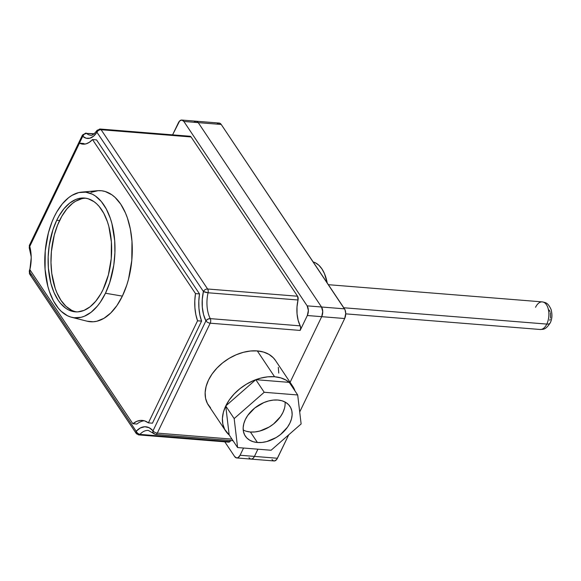 <?xml version="1.0" encoding="UTF-8"?>
<svg xmlns="http://www.w3.org/2000/svg" width="581" height="581" viewBox="0 0 581 581"><rect width="100%" height="100%" fill="white"/><g stroke="black" fill="none" stroke-linecap="round" stroke-linejoin="round"><path stroke-width="0.87" d="M243.214 430.005A26.813 18.323 146.2 0 0 250.404 431.995L257.427 442.497A26.813 18.323 -33.8 0 1 245.356 436.171A26.813 18.323 -33.8 0 1 250.331 412.183A26.813 18.323 -33.8 0 1 277.863 400.033L282.017 400.788L285.612 402.335L288.517 404.601L290.623 407.513L291.844 410.956L292.134 414.79L291.488 418.879L289.919 423.055L287.501 427.166L280.492 434.552L276.171 437.544L266.73 441.567L261.973 442.439L257.427 442.497L253.28 441.742L249.685 440.195L246.772 437.921L244.674 435.016L243.454 431.574L243.156 427.739L243.809 423.651L245.371 419.475L247.796 415.364L254.805 407.978L263.767 402.618L268.567 400.963L273.324 400.091L277.863 400.033A26.813 18.323 -33.8 0 1 289.934 406.359A26.813 18.323 -33.8 0 1 284.959 430.347A26.813 18.323 -33.8 0 1 257.427 442.497L250.404 431.995A26.813 18.323 146.2 0 0 285.06 402.023M301.125 423.956L297.69 394.971L264.21 392.277L234.165 418.574L237.6 447.559L271.087 450.253L301.125 423.956L297.69 394.971L289.265 382.371L297.69 394.971L264.21 392.277L255.785 379.676L289.265 382.371L255.785 379.676L264.21 392.277L234.165 418.574L225.74 405.974L255.785 379.676L225.74 405.974L234.165 418.574L237.6 447.559L229.175 434.958L225.74 405.974L229.175 434.958L237.6 447.559L271.087 450.253L301.125 423.956M246.257 431.24L250.404 431.995L254.95 431.937L259.707 431.066L269.148 427.042L273.469 424.05L280.478 416.664L282.896 412.554L284.465 408.378M85.886 198.223A57.083 31.556 -85.4 0 0 59.582 220.533L56.713 220.301A57.083 31.556 94.6 0 1 84.456 198.048A57.083 31.556 94.6 0 1 109.882 230.889A57.083 31.556 94.6 0 1 103.048 289.599L100.803 293.863L95.734 301.234L90.055 306.819L83.984 310.414L77.76 311.881L74.658 311.794L68.645 309.978L65.784 308.271L60.497 303.34L58.122 300.159L54.018 292.534L50.91 283.455L48.361 267.914L48.165 256.846L49.189 245.705L52.915 229.785L56.713 220.301L58.957 216.038L64.026 208.673L69.705 203.081L75.77 199.486L78.878 198.484L85.095 198.114L88.145 198.753L93.977 201.636L96.7 203.858L99.264 206.567L103.803 213.358L107.427 221.753L108.843 226.445L111.392 241.986L111.232 258.647L108.364 274.987L103.048 289.599A57.083 31.556 94.6 0 1 75.305 311.852A57.083 31.556 94.6 0 1 49.879 279.018A57.083 31.556 94.6 0 1 56.713 220.301L59.582 220.533A57.083 31.556 -85.4 0 0 52.515 278.067A57.083 31.556 -85.4 0 0 76.75 311.91M90.956 192.355L98.131 190.67L101.697 190.771L105.205 191.505L111.915 194.824L115.053 197.38L120.739 204.171L125.46 212.951L127.406 217.991L130.355 229.125L131.974 241.297L131.785 260.477L128.488 279.294L126.738 285.198L122.366 296.121A65.733 36.334 -85.4 0 0 129.636 225.769A65.733 36.334 -85.4 0 0 97.557 190.713L81.674 192.108A63.06 34.853 94.6 0 1 112.445 225.733A63.06 34.853 94.6 0 1 105.473 293.231L122.366 296.121L116.963 305.512L110.746 313.006L103.948 318.323L96.838 321.242L93.243 321.772L87.034 321.184M71.608 317.277L87.063 321.191A65.733 36.334 -85.4 0 0 122.366 296.121L105.473 293.231A63.06 34.853 94.6 0 1 71.608 317.277A63.06 34.853 94.6 0 1 54.287 216.677A63.06 34.853 94.6 0 1 81.674 192.108M275.525 360.532L273.324 357.794L268.959 354.374L263.549 352.057L257.31 350.917A40.307 27.539 146.2 0 0 215.921 369.189A40.307 27.539 146.2 0 0 208.448 405.24L225.719 431.066A40.307 27.539 -33.8 0 1 233.192 395.015A40.307 27.539 -33.8 0 1 274.581 376.749L257.31 350.917L250.484 351.004L243.33 352.318L236.126 354.802L229.139 358.361L222.646 362.864L216.895 368.136L212.109 373.968L208.47 380.141L206.117 386.423L205.137 392.56L205.58 398.334L207.417 403.505L210.576 407.877M292.73 386.263A40.307 27.539 -33.8 0 1 295.003 390.948L293.761 387.999L290.594 383.62L286.23 380.206L280.819 377.882L274.581 376.749A40.307 27.539 -33.8 0 1 292.73 386.263L275.459 360.431A40.307 27.539 146.2 0 0 257.31 350.917L274.581 376.749L267.754 376.837L260.6 378.144L253.396 380.628L246.409 384.194L239.917 388.696L234.165 393.962L229.379 399.801L225.74 405.974L223.387 412.249L222.414 418.393L222.85 424.159L224.687 429.33L229.175 434.966A40.307 27.539 -33.8 0 1 225.719 431.066M83.49 143.485L79.466 143.166L29.762 246.431A28.585 15.796 94.6 0 1 29.871 269.693L132.86 423.731A35.107 19.405 94.6 0 1 142.214 420.412A35.107 19.405 94.6 0 1 148.416 422.866L152.44 423.193L201.571 321.111L197.547 320.785L195.841 314.633L194.911 307.857L194.795 300.74L195.492 293.587L92.502 139.556L89.372 142.287L86.061 143.841L82.705 144.132L79.466 143.166L29.762 246.431L30.837 251.914L31.214 257.797L29.871 269.693L132.86 423.731L136.753 421.348L140.755 420.39L144.698 420.905L148.416 422.866L197.547 320.785A35.107 19.405 94.6 0 1 195.492 293.587L199.515 293.913L96.526 139.876L199.515 293.913A35.107 19.405 -85.4 0 0 201.571 321.111L199.871 314.953L198.934 308.177L198.818 301.067L199.515 293.913L195.492 293.587L92.502 139.556L96.526 139.876L92.502 139.556A28.585 15.796 94.6 0 1 82.894 144.153A28.585 15.796 94.6 0 1 79.466 143.166L83.49 143.485A28.585 15.796 -85.4 0 0 84.928 144.081M29.951 248.821L29.355 248.254L29.391 245.335A3.457 1.649 25.7 0 0 29.638 246.605A22.528 12.455 -85.4 0 1 30.125 247.869L29.638 246.605L82.727 136.288L86.206 138.234L89.961 138.176L93.643 136.114L96.925 132.236L203.423 291.509L202.268 299.346L202.311 307.233L203.561 314.59L205.914 320.865L153.014 430.782A3.457 1.649 25.7 0 0 157.291 433.114L231.957 439.12L157.291 433.114L210.191 323.196L300.145 330.429L307.32 315.519L321.692 316.674L290.093 382.327L321.692 316.674L322.68 312.927L322.637 310.254L321.518 307L307.146 305.846L183.865 121.465L198.237 122.62L321.518 307L198.237 122.62L196.233 121.211L194.01 122.126L196.233 121.211L198.237 122.62A6.921 3.827 -85.4 0 0 196.153 121.204A6.921 3.827 94.6 0 1 198.237 122.62L221.23 124.472L345.005 309.767L345.724 313.42L344.678 318.526L299.709 411.973L344.678 318.526A6.921 3.827 -85.4 0 0 344.511 308.845L307.146 305.846L183.865 121.465L181.86 120.056L179.645 120.964L172.593 134.85L178.418 122.744A6.921 3.827 94.6 0 1 181.78 120.049A6.921 3.827 94.6 0 1 183.865 121.465L198.237 122.62L321.518 307L198.237 122.62L221.23 124.472L344.511 308.845L321.518 307L322.731 311.576L321.692 316.674A6.921 3.827 -85.4 0 0 321.518 307A6.921 3.827 94.6 0 1 321.692 316.674L344.678 318.526L321.692 316.674L290.093 382.327L321.692 316.674L307.32 315.519L308.366 310.421L307.146 305.846A6.921 3.827 94.6 0 1 307.32 315.519L300.145 330.429A3.457 1.91 -85.4 0 0 300.217 325.854L300.667 328.083L300.145 330.429L210.191 323.196A3.457 1.91 -85.4 0 0 210.264 318.628A25.593 14.147 94.6 0 1 208.071 292.766L298.024 299.999L297.007 306.899L297.051 313.849L298.147 320.334L300.217 325.854L210.264 318.628A25.593 14.147 94.6 0 1 208.071 292.766L298.024 299.999A25.593 14.147 -85.4 0 0 300.217 325.854L210.264 318.628A3.457 1.91 94.6 0 1 210.191 323.196A3.457 1.649 -154.3 0 1 205.914 320.865L153.014 430.782L149.121 427.71L144.8 426.744L140.377 427.95L136.179 431.24L29.682 271.966L30.241 270.252A22.528 12.455 -85.4 0 1 29.682 271.966A3.457 2.36 146.2 0 0 29.682 274.116A3.457 2.36 -33.8 0 1 29.682 271.966L29.29 271.349M257.913 449.193L254.442 456.405L240.076 455.25L243.548 448.038L240.076 455.25A6.921 3.827 94.6 0 1 236.714 457.951A6.921 3.827 94.6 0 1 234.63 456.528L236.634 457.944L238.137 457.588L240.076 455.25L254.442 456.405L257.913 449.193M278.764 373.104L278.321 367.337M224.796 441.836L234.63 456.528L224.796 441.836M230.984 440.521L228.725 442.148A3.457 1.91 -85.4 0 0 229.865 441.618L139.912 434.385A25.593 14.147 94.6 0 1 148.351 430.448A25.593 14.147 94.6 0 0 139.912 434.385A3.457 1.91 94.6 0 1 138.772 434.915A3.457 1.91 94.6 0 1 137.733 434.21A3.457 2.36 -33.8 0 1 136.179 433.39A3.457 2.36 -33.8 0 1 136.179 431.24A3.457 2.368 43 0 0 139.912 434.385L137.632 433.368L136.179 431.24A3.457 2.36 146.2 0 0 136.179 433.39L138.772 434.915A3.457 1.91 -85.4 0 0 139.912 434.385L229.865 441.618A25.593 14.147 -85.4 0 1 230.984 440.521M189.842 136.252L191.076 136.956L297.574 296.23L298.024 299.999A3.457 1.91 -85.4 0 0 297.574 296.23L207.62 288.997L101.123 129.73L191.076 136.956L297.574 296.23L207.62 288.997A3.457 1.91 94.6 0 1 208.071 292.766A3.457 1.91 -85.4 0 0 207.62 288.997A3.457 2.36 146.2 0 0 203.423 291.509L208.071 292.766A3.457 0.734 -167.1 0 1 203.423 291.509A3.457 2.36 -33.8 0 1 207.62 288.997L101.123 129.73L191.076 136.956A3.457 1.91 -85.4 0 0 190.031 136.252L100.077 129.018A3.457 1.91 94.6 0 1 101.123 129.73A3.457 2.36 146.2 0 0 96.925 132.236L203.423 291.509A29.05 16.057 -85.4 0 0 205.914 320.865A3.457 2.15 -27.2 0 1 210.264 318.628L207.802 319.187L205.914 320.865A3.457 1.649 25.7 0 0 210.191 323.196L157.291 433.114A3.457 1.91 94.6 0 1 155.614 434.465A3.457 1.91 94.6 0 1 154.749 433.985A3.457 2.542 -41.4 0 1 153.282 433.288A3.457 2.542 -41.4 0 1 153.014 430.782L153.05 432.954L155.614 434.465A3.457 1.91 -85.4 0 0 157.291 433.114A3.457 1.649 -154.3 0 1 153.014 430.782A29.05 16.057 -85.4 0 0 136.179 431.24L29.682 271.966A3.457 1.271 19.7 0 1 29.304 271.015M248.995 457.69L250.273 458.874L251.755 459.048L253.222 458.184L254.442 456.405L253.222 458.184L251.755 459.048L250.273 458.874L248.995 457.69A6.921 3.827 94.6 0 0 251.079 459.106A6.921 3.827 -85.4 0 0 254.442 456.405A6.921 3.827 94.6 0 1 251.079 459.106L236.714 457.951M96.693 131.299L96.933 130.536L96.925 132.236A3.457 1.997 -147.5 0 1 96.889 130.602C93.933 134.32 91.827 135.86 90.556 135.22A19.071 10.538 94.6 0 1 86.598 133.405L93.926 133.993L86.598 133.405A3.457 2.658 131.9 0 0 82.727 136.288A22.528 12.455 -85.4 0 0 96.925 132.236A3.457 2.36 -33.8 0 1 101.123 129.73A3.457 1.91 -85.4 0 0 100.077 129.018A3.457 1.91 94.6 0 0 98.617 129.97A3.457 1.997 -147.5 0 0 96.889 130.602L100.077 129.018M132.86 423.731L136.884 424.05L132.86 423.731M144.211 420.76A35.107 19.405 -85.4 0 0 136.884 424.05M152.44 423.193L148.416 422.866L197.547 320.785L201.571 321.111L152.44 423.193M90.614 135.228A19.071 10.538 94.6 0 1 86.598 133.405L84.274 134.153L82.727 136.288L29.638 246.605A3.457 1.968 157.3 0 0 29.319 248.174L29.391 245.335L82.48 135.017L82.727 136.288A3.457 1.649 -154.3 0 1 82.48 135.017L85.879 133.071A3.457 1.91 94.6 0 1 86.598 133.405L94.238 133.746M29.246 247.477L29.355 248.247M31.236 274.936A3.457 2.36 -33.8 0 1 29.682 274.116L136.179 433.39M54.287 216.677L52.05 221.753L48.412 232.821L45.245 250.869L45.064 269.272L47.882 286.44L49.45 291.626L53.452 300.9L58.47 308.402L61.303 311.401L67.469 315.737L70.751 317.037L74.114 317.742L80.984 317.328L84.419 316.224L91.123 312.251L97.397 306.078L100.295 302.236L105.473 293.231L109.671 282.751L113.782 265.168L114.907 252.858L114.697 240.628L111.879 223.46L110.31 218.274L106.308 209.007L101.29 201.505L95.451 196.051L92.292 194.17L85.647 192.166L78.776 192.572L71.95 195.383L68.638 197.656L62.363 203.829L56.764 211.963L54.287 216.677M81.754 198.717L75.574 201.258L72.574 203.314L66.895 208.906L61.826 216.27L57.563 225.13L54.265 235.145L51.404 251.486L50.99 262.648L51.789 273.52L55.21 288.387L56.894 292.759L60.998 300.392L65.936 306.281L71.521 310.21M217.004 123.971L219.226 123.056L221.23 124.472A6.921 3.827 -85.4 0 0 219.146 123.049L181.78 120.049M251.079 459.106L274.072 460.951A6.921 3.827 -85.4 0 0 277.435 458.256L288.713 434.828L276.868 459.244L274.748 460.9L273.266 460.726L271.988 459.535M277.435 458.256L254.442 456.405L277.435 458.256M546.801 324.082A13.842 7.647 94.6 0 1 540.076 329.478A13.842 7.647 -85.4 0 0 546.801 324.082L343.785 307.763L546.801 324.082A13.842 7.647 -85.4 0 0 548.457 309.847A13.842 7.647 -85.4 0 0 542.291 301.888A13.842 7.647 94.6 0 1 548.457 309.847A13.842 7.647 94.6 0 1 546.801 324.082A6.921 3.304 25.7 0 0 550.229 322.883A6.921 3.304 -154.3 0 1 550.229 322.883A6.921 3.304 -154.3 0 1 546.801 324.082M313.152 261.944L315.374 262.786L318.846 265.226L321.91 268.887L324.459 273.622L327.226 282.991A35.463 19.601 -85.4 0 0 313.152 261.951M548.972 309.949L550.069 311.59M550.447 312.687L550.534 317.93M550.2 319.194L549.742 320.342M535.566 307.284A13.842 7.647 94.6 0 1 542.298 301.888C545.784 302.686 547.956 302.621 551.129 309.593C552.429 314.728 552.124 319.158 550.229 322.883C545.196 330.604 542.683 329.136 540.076 329.478L345.724 313.856M155.614 434.465L233.003 440.688M153.297 433.303L148.351 430.448M138.772 434.915L228.725 442.148M29.319 248.167L31.2 256.737M30.335 267.485L29.297 271.029L29.682 274.116M328.359 284.69L542.291 301.888"/></g></svg>
